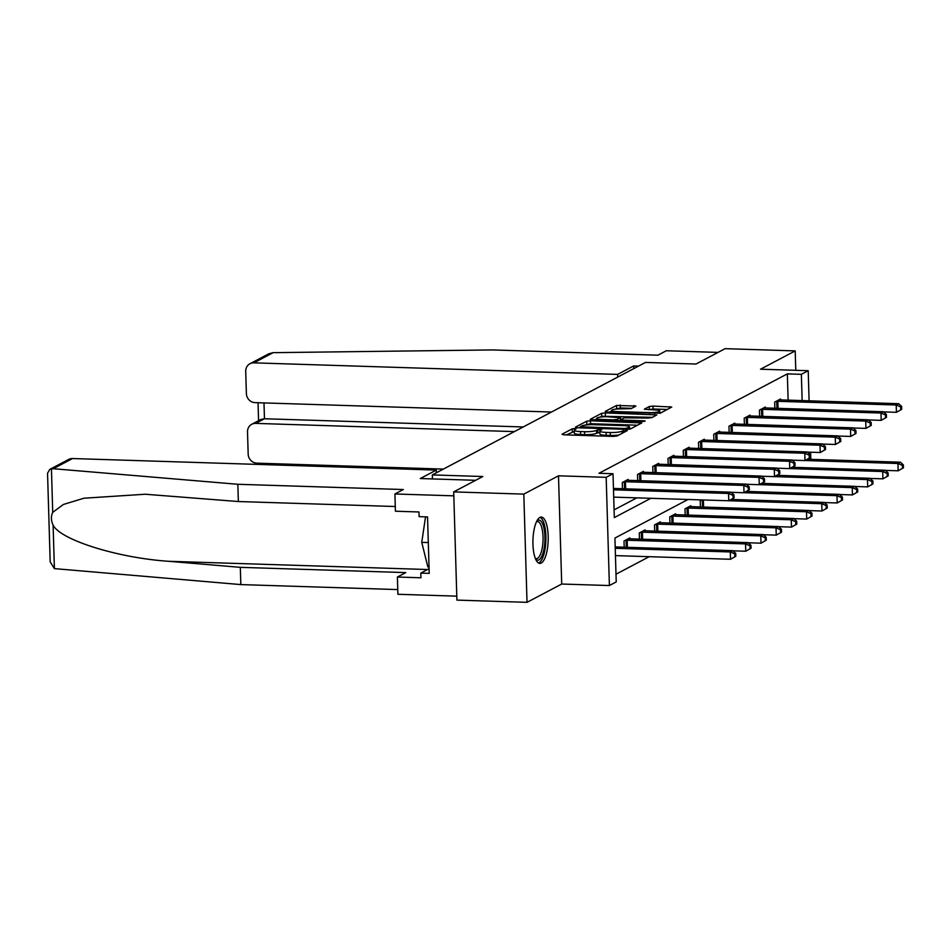 <?xml version="1.0" encoding="UTF-8"?>
<svg xmlns="http://www.w3.org/2000/svg" width="951" height="951" viewBox="0 0 951 951"><rect width="100%" height="100%" fill="white"/><g stroke="black" fill="none" stroke-linecap="round" stroke-linejoin="round"><path stroke-width="1.43" d="M574.808 428.556L572.205 428.853L562.017 434.227L563.812 434.821L613.371 436.402L617.08 435.974L627.268 430.601L622.097 431.172A9.332 1.617 -1.7 0 1 610.221 432.515L606.084 432.384A9.332 1.617 -1.7 0 1 599.831 431.041A9.332 1.617 -1.7 0 1 600.343 430.482L601.781 429.662L600.402 429.376L596.491 430.363A9.332 1.617 -1.7 0 1 584.615 431.706L580.479 431.576A9.332 1.617 -1.7 0 1 574.226 430.232A9.332 1.617 -1.7 0 1 574.749 429.674L576.175 428.853L574.808 428.556M574.261 431.481L566.368 434.904M599.867 432.301L596.574 433.287L596.491 430.363M539.883 517.415A23.181 7.62 91.8 0 0 532.917 542.129A23.181 7.62 91.8 0 0 539.823 563.396A23.181 7.62 91.8 0 0 541.238 563.04A23.181 7.62 91.8 0 0 548.216 538.337A23.181 7.62 91.8 0 0 541.297 517.071A23.181 7.62 91.8 0 0 539.883 517.415M635.946 406.077L616.533 405.459L605.216 411.438L607.011 412.033L660.279 413.186L671.751 407.04L653.004 406.089L649.295 406.505L644.291 409.227L654.573 409.917A7.798 1.355 -1.7 0 1 659.804 411.034A7.798 1.355 -1.7 0 1 649.438 412.627L616.819 411.593A7.798 1.355 -1.7 0 1 611.588 410.463A7.798 1.355 -1.7 0 1 621.954 408.882L631.095 408.633L635.946 406.077M788.117 400.193L787.345 373.874L801.36 374.325L808.207 370.712L809.099 400.858M453.698 491.893L523.811 494.116L527.02 602.328L456.908 600.105L453.698 491.893L482.811 476.522L432.325 474.918L645.491 362.426L695.977 364.031L725.09 348.672L795.202 350.895L760.527 369.202L808.207 370.712M527.02 602.328L561.708 584.033L558.499 475.809L523.811 494.116M558.499 475.809L606.179 477.331L613.015 473.717L614.31 517.594L650.864 498.3M787.345 373.874L598.987 473.277L613.015 473.717M590.428 420.782L586.708 421.198L575.391 427.177L577.186 427.76L626.745 429.341L630.454 428.925L641.77 422.945L590.428 420.782L590.512 423.706L584.841 425.156M590.309 419.308L601.626 413.328L605.335 412.912L656.844 414.909L651.839 417.632L648.13 418.048L624.32 417.834L620.944 419.7L622.905 420.128L643.827 420.782L645.194 421.079L642.484 421.495L590.321 419.641M795.785 370.319L795.202 350.895M432.325 474.918L432.443 478.924M614.084 509.867L636.849 497.86M622.465 488.731L622.287 482.514L628.147 479.423L628.171 480.386M637.705 480.683L637.527 474.478L643.387 471.387L643.411 472.338M652.945 472.647L652.766 466.43L658.627 463.339L658.651 464.29M668.184 464.599L668.006 458.394L673.867 455.291L673.89 456.254M683.424 456.551L683.246 450.346L689.106 447.255L689.13 448.206M698.664 448.515L698.486 442.298L704.346 439.207L704.37 440.17M713.904 440.468L713.726 434.262L719.586 431.172L719.61 432.123M729.144 432.432L728.965 426.214L734.826 423.124L734.85 424.087M744.383 424.384L744.205 418.178L750.066 415.088L750.089 416.039M759.623 416.348L759.445 410.131L765.305 407.04L765.329 408.003M774.863 408.3L774.685 402.095L780.545 398.992L780.569 399.955M615.998 574.214L649.2 556.692M624.201 547.217L624.022 541.012L629.883 537.921L629.907 538.872M639.441 539.181L639.262 532.964L645.123 529.873L645.147 530.836M654.68 531.134L654.502 524.928L660.363 521.837L660.386 522.788M669.92 523.098L669.742 516.88L675.602 513.79L675.626 514.753M685.16 515.05L684.982 508.844L690.842 505.754L690.866 506.705M700.4 507.014L700.221 500.797L701.886 499.917M688.037 499.477L614.917 538.064L616.224 581.929L609.389 585.543L606.179 477.331M561.708 584.033L609.389 585.543M810.621 452.212L810.834 459.357M802.145 400.644L801.36 374.325M574.226 430.232L574.309 433.157A9.332 1.617 -1.7 0 0 580.574 434.5L580.479 431.576M596.574 433.287A9.332 1.617 -1.7 0 1 584.699 434.631L580.574 434.5M599.831 431.041L599.915 433.965A9.332 1.617 -1.7 0 0 606.167 435.308L606.084 432.384M619.03 434.952A9.332 1.617 -1.7 0 1 610.304 435.439L606.167 435.308M637.503 425.204L590.512 423.706M580.3 426.737L625.057 428.532L629.051 427.51A9.332 1.617 -1.7 0 0 629.562 426.951A9.332 1.617 -1.7 0 0 623.309 425.608L593.579 424.669A9.332 1.617 -1.7 0 0 581.691 426L580.3 426.737M594.66 419.973L596.824 418.832M600.033 417.144L601.71 416.253L601.626 413.328M652.422 417.334L601.71 416.253M607.178 416.752A7.798 1.355 -1.7 0 0 596.812 418.333A7.798 1.355 -1.7 0 0 602.042 419.462L613.538 419.831L617.247 419.403L620.468 417.715L607.178 416.752M620.623 417.537L620.254 420.794M667.329 409.465L653.087 409.013L648.796 409.726M631.678 408.324L620.337 407.967L615.012 409.239M611.6 411.034L609.567 412.104M735.812 556.287L735.717 553.363L734.743 553.874L734.838 556.799L735.812 556.287L730.523 559.271L730.297 551.96L732.745 550.665L615.19 546.932M615.44 555.61L730.523 559.271L734.838 556.799M615.226 548.299L730.297 551.96L734.743 553.874M732.745 550.665L735.717 553.363M734.077 497.789L733.982 494.865L733.007 495.388L733.102 498.312L734.077 497.789L728.787 500.773L728.561 493.462L613.49 489.813M733.007 495.388L728.561 493.462L731.01 492.178L613.454 488.445M733.102 498.312L728.787 500.773L613.704 497.123M733.982 494.865L731.01 492.178M536.804 521.112A20.054 6.598 -88.2 0 1 544.364 530.408A20.054 6.598 -88.2 0 1 542.129 555.515A20.054 6.598 -88.2 0 1 535.591 559.069M535.318 558.38A18.568 6.11 91.8 0 0 536.328 558.677A18.568 6.11 91.8 0 0 540.441 554.338A18.568 6.11 91.8 0 0 542.843 533.856A18.568 6.11 91.8 0 0 537.505 521.552A18.568 6.11 91.8 0 0 536.471 521.79M538.551 563.016A23.026 7.572 91.8 0 0 542.688 557.797A23.026 7.572 91.8 0 0 545.779 533.796A23.026 7.572 91.8 0 0 540.002 517.356M425.537 516.857L421.757 542.355L427.843 566.927L429.032 566.962M428.307 542.569L421.757 542.355M49.797 469.378L68.65 459.428A8.916 8.274 62.2 0 1 72.549 458.537L53.268 468.712L49.797 469.378L47.55 473.229L50.177 561.851L54.397 568.615L240.829 584.592L240.318 567.343L405.792 572.597L397.387 577.031L420.948 577.78L420.806 573.096L429.222 573.37L427.546 516.916L419.129 516.655L418.987 511.971L395.426 511.222L394.915 493.973L453.817 495.84L456.789 596.158L397.898 594.28L397.387 577.031M395.295 506.514L238.356 501.534L145.17 494.235L83.95 498.217L63.432 504.458L52.721 512.351C50.855 516.369 50.985 520.613 53.101 525.083C60.222 539.883 117.686 557.904 168.6 561.292L240.318 567.343M238.356 501.534L237.845 484.285L403.319 489.539L394.915 493.973M53.268 468.712L237.845 484.285M240.829 584.592L397.756 589.584M436.39 472.778L436.307 470.079L72.549 458.537M475.666 480.303L420.283 478.543L436.307 470.079M429.079 568.734L420.806 573.096M638.537 366.099L633.651 365.945L617.627 374.397L253.869 362.842A8.916 8.274 -117.8 0 0 249.97 363.734A8.916 8.274 -117.8 0 0 245.715 371.354L246.38 393.583A8.916 8.274 -117.8 0 0 255.046 402.63L551.497 412.033M617.627 374.397L617.71 377.095M249.97 363.734L268.824 353.784L273.151 352.666L492.44 349.932L657.914 355.187L666.306 350.753L718.041 352.393M251.765 424.277L260.895 419.462L264.461 418.749L255.664 423.385A8.916 8.274 -117.8 0 0 251.765 424.277A8.916 8.274 -117.8 0 0 247.51 431.897L248.175 454.126A8.916 8.274 -117.8 0 0 256.841 463.161L443.38 469.093M255.664 423.385L514.408 431.611M633.651 365.945L633.735 368.643M263.986 402.903L264.461 418.749L523.205 426.963M751.052 548.251L750.957 545.315L749.982 545.838L750.077 548.763L751.052 548.251L745.762 551.223L745.536 543.913L747.985 542.629L628.302 538.753M732.912 550.819L745.762 551.223L750.077 548.763M625.603 540.18L745.536 543.913L749.982 545.838M747.985 542.629L750.957 545.315M766.292 540.204L766.197 537.279L765.222 537.79L765.317 540.715L766.292 540.204L761.002 543.187L760.776 535.877L763.225 534.581L643.542 530.706M748.152 542.771L761.002 543.187L765.317 540.715M640.843 532.132L760.776 535.877L765.222 537.79M763.225 534.581L766.197 537.279M749.317 489.753L749.222 486.829L748.247 487.34L748.342 490.264L749.317 489.753L744.027 492.737L743.801 485.414L623.868 481.681M748.247 487.34L743.801 485.414L746.25 484.13L626.566 480.255M748.342 490.264L744.027 492.737L731.176 492.321M749.222 486.829L746.25 484.13M764.556 481.705L764.461 478.781L763.487 479.304L763.582 482.228L764.556 481.705L759.267 484.689L759.041 477.378L639.108 473.646M763.487 479.304L759.041 477.378L761.489 476.082L641.806 472.219M763.582 482.228L759.267 484.689L746.416 484.285M764.461 478.781L761.489 476.082M781.532 532.156L781.449 529.231L780.462 529.755L780.557 532.679L781.532 532.156L776.242 535.14L776.028 527.829L778.465 526.545L658.781 522.67M763.391 534.735L776.242 535.14L780.557 532.679M656.083 524.096L776.028 527.829L780.462 529.755M778.465 526.545L781.449 529.231M796.772 524.12L796.688 521.196L795.702 521.707L795.797 524.631L796.772 524.12L791.482 527.104L791.268 519.781L793.705 518.497L674.021 514.622M778.631 526.688L791.482 527.104L795.797 524.631M671.323 516.048L791.268 519.781L795.702 521.707M793.705 518.497L796.688 521.196M812.011 516.072L811.928 513.148L810.941 513.671L811.037 516.595L812.011 516.072L806.721 519.056L806.507 511.745L808.944 510.449L689.261 506.586M793.871 518.652L806.721 519.056L811.037 516.595M686.563 508.012L806.507 511.745L810.941 513.671M808.944 510.449L811.928 513.148M779.796 473.669L779.701 470.745L778.726 471.256L778.821 474.18L779.796 473.669L774.506 476.641L774.28 469.33L654.347 465.598M778.726 471.256L774.28 469.33L776.729 468.047L657.046 464.171M778.821 474.18L774.506 476.641L761.656 476.237M779.701 470.745L776.729 468.047M795.036 465.621L794.941 462.697L793.966 463.22L794.061 466.145L795.036 465.621L789.746 468.605L789.52 461.294L669.587 457.55M793.966 463.22L789.52 461.294L791.969 459.999L672.286 456.135M794.061 466.145L789.746 468.605L776.896 468.201M794.941 462.697L791.969 459.999M810.276 457.586L810.193 454.661L809.206 455.172L809.301 458.097L810.276 457.586L804.986 460.557L804.772 453.247L684.827 449.514M809.206 455.172L804.772 453.247L807.209 451.963L687.525 448.087M809.301 458.097L804.986 460.557L792.135 460.153M810.193 454.661L807.209 451.963M827.251 508.036L827.168 505.112L826.181 505.623L826.276 508.547L827.251 508.036L821.961 511.008L821.747 503.697L824.184 502.413L731.26 499.465M809.111 510.604L821.961 511.008L826.276 508.547M728.823 500.749L821.747 503.697L826.181 505.623M701.802 499.964L702.504 499.941M824.184 502.413L827.168 505.112M825.516 449.538L825.432 446.613L824.446 447.125L824.541 450.049L825.516 449.538L820.226 452.521L820.012 445.211L700.067 441.466M824.446 447.125L820.012 445.211L822.449 443.915L702.765 440.04M824.541 450.049L820.226 452.521L807.375 452.105M825.432 446.613L822.449 443.915M842.491 499.988L842.408 497.064L841.421 497.587L841.516 500.511L842.491 499.988L837.201 502.972L836.987 495.661L839.424 494.365L746.499 491.417M824.351 502.568L837.201 502.972L841.516 500.511M744.062 492.713L836.987 495.661L841.421 497.587M839.424 494.365L842.408 497.064M840.755 441.49L840.672 438.566L839.685 439.089L839.781 442.013L840.755 441.49L835.465 444.474L835.251 437.163L715.307 433.43M839.685 439.089L835.251 437.163L837.688 435.879L718.005 432.004M839.781 442.013L835.465 444.474L822.615 444.069M840.672 438.566L837.688 435.879M857.731 491.952L857.647 489.028L856.661 489.539L856.756 492.463L857.731 491.952L852.441 494.924L852.227 487.613L854.664 486.33L761.739 483.381M839.59 494.52L852.441 494.924L856.756 492.463M759.302 484.665L852.227 487.613L856.661 489.539M854.664 486.33L857.647 489.028M855.995 433.454L855.912 430.53L854.925 431.041L855.02 433.965L855.995 433.454L850.705 436.438L850.491 429.127L730.546 425.382M854.925 431.041L850.491 429.127L852.928 427.831L733.245 423.956M855.02 433.965L850.705 436.438L837.855 436.022M855.912 430.53L852.928 427.831M872.97 483.904L872.887 480.98L871.901 481.491L871.996 484.416L872.97 483.904L867.681 486.888L867.467 479.577L869.903 478.282L776.979 475.334M854.83 486.472L867.681 486.888L871.996 484.416M774.542 476.617L867.467 479.577L871.901 481.491M869.903 478.282L872.887 480.98M871.235 425.406L871.152 422.482L870.165 423.005L870.26 425.929L871.235 425.406L865.945 428.39L865.731 421.079L745.786 417.346M870.165 423.005L865.731 421.079L868.168 419.795L748.485 415.92M870.26 425.929L865.945 428.39L853.095 427.986M871.152 422.482L868.168 419.795M888.21 475.869L888.127 472.932L887.14 473.455L887.235 476.38L888.21 475.869L882.92 478.84L882.706 471.53L885.143 470.246L792.231 467.286M870.07 478.436L882.92 478.84L887.235 476.38M789.782 468.581L882.706 471.53L887.14 473.455M885.143 470.246L888.127 472.932M886.475 417.37L886.391 414.446L885.405 414.957L885.5 417.881L886.475 417.37L881.185 420.354L880.971 413.031L761.026 409.299M885.405 414.957L880.971 413.031L883.408 411.747L763.724 407.872M885.5 417.881L881.185 420.354L868.334 419.938M886.391 414.446L883.408 411.747M903.45 467.821L903.367 464.896L902.392 465.408L902.475 468.332L903.45 467.821L898.16 470.804L897.946 463.494L900.383 462.198L807.47 459.25M885.31 470.388L898.16 470.804L902.475 468.332M805.022 460.534L897.946 463.494L902.392 465.408M900.383 462.198L903.367 464.896M901.714 409.322L901.631 406.398L900.645 406.921L900.74 409.845L901.714 409.322L896.424 412.306L896.211 404.995L776.266 401.263M900.645 406.921L896.211 404.995L898.647 403.7L778.964 399.836M900.74 409.845L896.424 412.306L883.574 411.902M901.631 406.398L898.647 403.7M572.3 431.778L572.205 428.853M623.476 432.598L623.416 430.482M597.894 432.586L597.81 429.662M584.699 434.631L584.615 431.706M610.304 435.439L610.221 432.515M622.156 433.299L622.097 431.172M640.023 423.873L639.975 422.351M586.803 424.122L586.708 421.198M581.584 427.902L581.56 427.154M625.08 429.281L625.057 428.532M627.684 429.341L627.66 428.235M629.098 429.234L629.051 427.51M605.418 415.837L605.335 412.912M654.93 416.003L654.882 414.481M622.917 420.877L622.905 420.128M643.839 421.459L643.827 420.782M602.066 420.211L602.042 419.462M613.561 420.58L613.538 419.831M617.294 420.699L617.247 419.403M620.551 420.639L620.468 417.715M616.842 412.342L616.819 411.593M649.462 413.376L649.438 412.627M649.378 409.429L649.295 406.505M653.087 409.013L653.004 406.089M669.837 408.134L669.801 406.612M616.617 408.383L616.533 405.459M620.337 407.967L620.242 405.043M634.198 407.004L634.151 405.483M51.437 468.807L52.721 512.351M53.101 525.083L54.397 568.615M427.593 569.518L168.6 561.292M273.151 352.666L253.869 362.842M626.281 547.289L626.067 540.156M627.398 547.324L627.184 540.156M641.521 539.241L641.307 532.12M642.638 539.276L642.424 532.108M625.449 481.658L625.663 488.826M624.332 481.67L624.545 488.79M640.689 473.622L640.903 480.79M639.571 473.622L639.785 480.754M656.761 531.205L656.547 524.072M657.878 531.24L657.664 524.072M672 523.157L671.786 516.036M673.118 523.193L672.904 516.024M687.24 515.121L687.026 507.989M688.358 515.157L688.144 507.989M655.928 465.574L656.142 472.742M654.811 465.586L655.025 472.706M671.168 457.538L671.382 464.706M670.051 457.538L670.265 464.67M686.408 449.49L686.622 456.658M685.291 449.49L685.505 456.623M702.48 507.073L702.266 499.953M703.597 507.109L703.383 499.964M701.648 441.442L701.862 448.61M700.53 441.454L700.744 448.575M716.888 433.406L717.102 440.575M715.77 433.406L715.984 440.539M732.127 425.359L732.341 432.527M731.01 425.37L731.224 432.491M747.367 417.323L747.581 424.491M746.25 417.323L746.464 424.455M762.607 409.275L762.821 416.443M761.489 409.287L761.703 416.407M777.847 401.239L778.061 408.407M776.729 401.239L776.943 408.371M580.217 427.867L580.193 426.856M629.633 429.163L629.562 426.951M620.979 420.817L620.944 419.7M596.859 420.045L596.812 418.333M611.636 412.175L611.588 410.463M659.875 413.328L659.804 411.034M258.577 420.687L258.042 402.713"/></g></svg>
